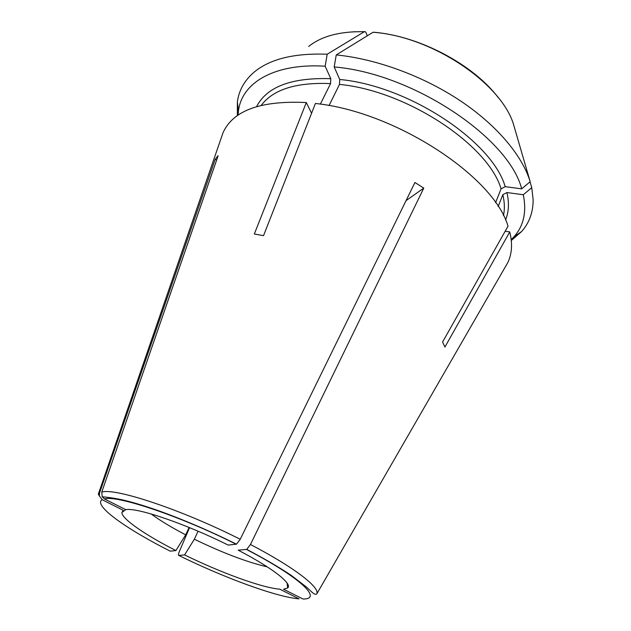 <?xml version="1.0" encoding="UTF-8"?>
<svg xmlns="http://www.w3.org/2000/svg" width="631" height="631" viewBox="0 0 631 631"><rect width="100%" height="100%" fill="white"/><g stroke="black" fill="none" stroke-linecap="round" stroke-linejoin="round"><path stroke-width="0.95" d="M189.119 527.469L185.688 534.828C171.411 527.39 159.895 520.441 151.148 513.957M216.614 160.124L215.21 159.272L99.54 492.985L99.382 495.95L102.198 499.713L123.282 510.329L121.87 512.419C121.594 518.769 145.122 534.907 175.899 550.571L185.688 534.828M236.223 544.253C180.237 516.04 116.956 494.941 104.438 498.924L125.711 509.643C137.014 507.34 185.293 523.651 228.185 545.089L236.515 544.167L240.222 539.284L414.93 182.493L423.78 188.093L406.033 200.658M104.438 498.924L102.222 496.763L101.757 492.133L218.137 155.723L215.21 159.272M504.855 267.678L507.774 262.614C511.986 253.891 512.648 243.669 509.761 231.932L505.179 231.23M503.42 215.628C504.847 209.263 504.65 202.283 502.82 194.703L506.914 192.542L523.288 194.75C526.798 211.835 523.698 225.835 514.005 236.743L521.592 231.553C529.283 222.94 533.14 212.339 533.148 199.751L531.736 187.652L523.288 194.75M511.213 239.654L514.005 236.743M198.063 531.207L194.364 539.213C222.427 552.819 246.729 562.047 267.268 566.875M184.583 554.917C220.747 572.696 262.401 587.934 279.793 589.165L299.039 598.858C276.481 597.076 223.981 577.704 178.778 555.43L184.583 554.917L194.364 539.213M102.198 499.713C92.654 505.052 125.861 528.778 170.244 551.163L175.899 550.571M189.545 527.642L179.299 551.652C178.36 554.002 178.187 555.264 178.778 555.43M246.437 549.451C300.829 577.617 323.104 599.489 302.943 599L283.54 589.22L287.641 587.966C292.887 584.101 273.081 568.302 238.195 550.177L246.737 549.364L250.452 544.514L423.78 188.093M509.761 231.932L444.926 347.05L442.583 341.994L508.018 226.206C494.112 176.775 395.479 111.592 315.413 103.476L263.537 235.639L254.317 234.022L306.295 102.545L311.572 113.257M498.498 97.923C473.55 64.701 419.741 36.077 374.08 32.26L373.071 32.252C433.142 36.551 503.081 84.578 514.044 126.184L530.182 181.696L521.679 188.843C508.901 138.055 413.147 73.425 334.185 66.949L336.252 54.921C376.139 58.864 422.786 75.901 459.833 100.455C496.826 125.088 522.223 155.549 530.182 181.696M495.58 202.717L501.061 188.843L505.186 186.666L521.679 188.843M502.82 194.703L498.159 206.55M530.04 181.823L531.736 187.652M367.289 35.809L366.09 32.749L365.31 31.684L364.339 31.7L327.197 54.227L325.154 66.2C273.641 63.005 241.563 83.166 238.431 111.159L238.068 115.173M320.351 104.147L330.573 83.592L330.794 78.694L325.154 66.2M501.061 188.843C488.315 145.035 407.113 90.848 339.494 84.404L329.051 105.582M511.299 240.49L521.592 231.553M306.295 102.545C260.721 100.376 232.957 110.472 222.988 132.833L221.087 138.355M327.197 54.227C294.038 53.004 269.571 59.069 253.788 72.439C244.3 80.705 238.826 90.572 237.374 102.025L237.374 115.654M373.071 32.252L336.252 54.921M339.494 84.404L339.73 79.482L334.185 66.949M240.222 539.284C181.302 509.469 114.558 487.503 101.757 492.133M505.534 220.014C508.854 212 509.312 202.843 506.914 192.542M330.573 83.592C296.333 82.164 273.247 89.397 261.305 105.29M99.54 492.985L98.333 494.112L222.988 132.833M246.745 549.38C264.76 558.869 279.683 567.608 291.514 575.598L306.209 586.854L312.408 592.604C314.719 594.441 316.21 594.812 316.896 593.716C319.625 587.067 293.738 567.04 250.452 544.514M308.654 46.473C321.455 36.156 340.022 31.235 364.339 31.7M330.794 78.694C291.632 77.408 266.905 86.699 256.612 106.576M505.186 186.666C492.464 141.667 409.101 85.863 339.73 79.482M125.94 509.619L121.87 512.419M236.499 544.167C209.295 530.718 183.069 519.487 157.821 510.471C144.128 505.691 132.447 502.181 122.785 499.949C115.244 498.332 108.382 497.275 102.19 496.786M287.081 583.052L287.641 587.966M316.896 593.716L507.774 262.614M353.376 31.787L364.434 31.653M98.333 494.112L99.335 495.966M238.431 111.159L237.374 102.025"/></g></svg>
